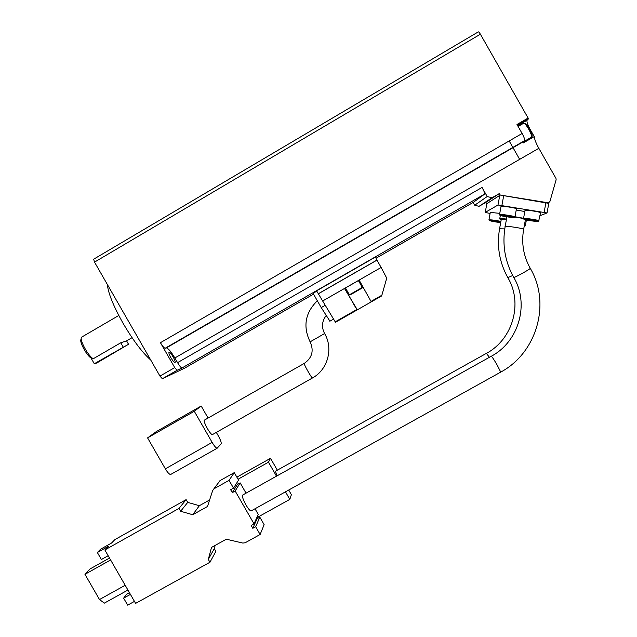 <?xml version="1.0" encoding="UTF-8"?>
<svg xmlns="http://www.w3.org/2000/svg" width="637" height="637" viewBox="0 0 637 637"><rect width="100%" height="100%" fill="white"/><g stroke="black" fill="none" stroke-linecap="round" stroke-linejoin="round"><path stroke-width="0.96" d="M170.931 474.326L170.62 474.501C169.338 474.422 167.579 472.527 165.357 468.832L147.577 437.89L156.36 431.567L201.188 406.032L208.076 418.031M212.702 434.442L212.455 434.585C210.361 435.19 202.104 419.863 204.596 420.014L304.215 363.424M345.477 287.98L344.506 288.465L357.317 309.821L371.267 301.858L359.125 280.081L322.648 300.99L316.597 290.846L375.36 257.085L377.04 260.023L318.269 293.768M357.349 309.805L335.484 322.274L322.648 300.99M359.125 280.081L381.141 267.46L386.731 278.138L381.866 295.234L371.164 301.341M182.086 367.955L177.014 370.32L174.729 367.605L160.428 342.69C162.507 346.162 164.075 348.025 165.126 348.272L166.384 347.89C168.295 348.351 171.122 351.712 174.857 357.97L177.548 362.652C179.53 365.98 181.012 367.756 181.991 367.979L484.709 194.038C484.853 193.138 483.969 190.941 482.034 187.445L177.548 362.652M184.953 367.995L162.355 378.768L159.959 376.093L94.523 262.125L93.655 259.203L478.236 31.922C478.626 31.691 479.343 32.455 480.394 34.215L528.105 118.044L528.288 119.031L527.078 120.242C526.584 121.667 527.579 124.677 530.08 129.263L534.252 136.597C534.523 139.384 536.051 143.285 538.838 148.302L555.974 178.4L556.133 179.738L549.898 201.547L548.473 202.829L500.244 195.057L499.384 193.544L492.003 197.781L487.209 196.522L482.034 187.445M376.013 258.24L473.506 202.24L484.653 194.102M329.926 321.183L321.223 307.583L313.054 293.307L316.78 291.165M135.609 603.39L104.85 549.962L178.989 508.406L180.637 511.272L192.732 514.736L207.503 506.479L212.678 490.506L214.159 488.698L229.049 480.354L233.516 488.133L230.658 489.734L232.306 492.608L235.164 491.008L254.02 523.845L251.153 525.429L252.801 528.312L255.668 526.719L260.127 534.491L245.205 542.748L242.864 543.074L226.31 539.213L211.516 547.414L208.299 559.397L209.939 562.264L135.609 603.39M178.989 508.406L186.139 499.631L114.819 539.643L111.507 543.074L100.646 549.158L97.35 552.51L108.338 546.347L104.85 549.962M491.215 356.306C491.788 356.338 493.755 359.228 497.107 364.961L500.746 372.096L251.066 510.962C249.943 510.786 248.231 508.764 245.93 504.886C242.864 499.177 241.821 495.873 242.801 494.973L491.207 356.298M118.785 315.474L81.687 337.108C78.892 338.9 88.041 356.027 93.265 358.75L91.011 358.018C86.329 355.167 78.813 340.819 81.186 339.274L81.265 338.924M128.531 344.275L94.3 363.735L96.808 362.986L128.531 344.275L126.596 340.899L120.767 342.778L93.265 358.75M523.885 141.271L524.53 141.199L524.657 140.451L523.518 141.621L523.311 142.911L534.252 136.597M509.178 140.952L512.873 147.442M512.992 147.649L519.657 159.346M524.657 140.451C524.777 139.129 523.925 136.804 522.101 133.483L516.981 124.486L528.105 118.044M548.799 203.37L500.244 195.057M539.993 215.712L547.024 212.949L497.999 205.018L499.75 195.376L486.835 203.649L485.251 212.447L490.1 213.459M486.437 203.904L485.657 202.542L499.384 193.544M485.657 202.542L479.024 206.348L492.003 197.781M479.024 206.348L474.716 205.21L487.209 196.522M474.716 205.21L473.14 202.447M170.907 357.747C172.691 360.717 174.02 362.302 174.912 362.509C176.704 362.612 170.644 351.743 169.116 352.118C168.502 352.54 169.1 354.419 170.907 357.747M107.358 284.476C108.163 293.124 113.402 306.055 123.06 323.262C133.125 340.405 142.354 352.659 150.738 360.032M94.3 363.735L91.011 358.018M497.999 205.018L485.259 212.384M524.808 211.54L516.233 209.995M540.51 212.917L540.55 212.71C539.865 211.787 525.947 209.708 525.015 210.393L523.534 218.491L514.943 217.09M516.416 208.992L516.456 208.785C515.763 207.837 501.749 205.735 501.001 206.452L499.559 214.534M499.774 213.347L490.267 212.416L488.937 219.869M498.867 222.074L492.552 221.039L498.922 221.764M510.301 216.93L503.461 215.808L510.372 216.564M530.525 220.434L534.953 220.633L528.065 219.502L527.42 219.749L530.525 220.434L530.645 219.805M506.718 215.863L506.598 216.5M495.57 221.119L495.475 221.668M506.893 216.986L505.993 216.691M514.999 216.747L523.574 218.276M186.139 499.631L187.724 502.386L180.637 511.272M187.724 502.386L199.349 505.706L192.732 514.736M199.349 505.706L209.613 499.957M213.833 488.905L219.956 480.656L234.265 472.63L229.049 480.354M234.265 472.63L238.557 480.107L233.516 488.133M236.661 483.125L237.402 484.415L232.306 492.608M237.402 484.415L240.149 482.87L235.164 491.008M255.007 508.764L258.256 514.417L254.02 523.845M240.149 482.87L246.049 493.157M256.655 517.969L257.085 518.717L252.801 528.312M257.085 518.717L259.84 517.188L255.668 526.719M259.84 517.188L264.132 524.657L260.127 534.491M215.171 545.391L214.295 548.632L208.299 559.397M214.295 548.632L215.879 551.387L209.939 562.264M134.455 601.392L127.663 605.15L123.634 598.151L130.426 594.385M108.163 555.719L101.387 559.509L97.35 552.51M123.634 598.151L126.604 594.233L129.43 592.665M127.926 590.045L104.349 603.128L99.491 599.544L84.96 574.311L90.112 568.905L109.508 558.052M84.96 574.311L110.607 559.971M99.491 599.544L125.178 585.268M499.599 228.603L501.311 219.184L506.487 219.2M501.247 219.558L499.703 218.953C499.392 218.467 501.661 218.499 506.511 219.056M277.087 475.831C275.741 472.742 275.375 471.109 275.98 470.934L486.397 353.352L489.415 357.309M238.055 479.231L268.48 462.191L270.518 458.298L277.334 470.178M236.868 477.153L270.518 458.298M288.72 490.02L291.388 494.67L289.811 499.384L285.472 491.828M256.767 517.73L289.811 499.384M276.49 476.165L268.48 462.191M381.141 267.46L376.961 260.143L318.484 293.721M371.244 301.882L381.292 296.149L381.866 295.234M349.387 294.82C349.387 295.337 351.942 294.039 357.07 290.918C361.521 288.481 363.273 287.311 362.318 287.414L349.379 294.812L345.469 287.972L359.157 280.129M216.325 432.396L218.308 435.851C220.601 440.024 221.533 442.691 221.119 443.846L217.113 448.257C216.015 448.066 214.358 446.107 212.137 442.389L194.285 411.287L201.188 406.032M147.577 437.89L194.285 411.287M212.455 434.585L312.464 377.972C311.397 377.996 302.838 362.628 304.327 363.361C312.17 357.811 314.097 350.653 310.123 341.886M356.911 309.471L335.205 321.852M162.355 378.768L177.07 370.312M313.531 294.135L184.937 368.003M512.705 275.534L507.8 277.589C499.384 262.356 496.637 246.089 499.567 228.779L504.751 228.898M530.199 268.217L530.263 268.336C529.865 269.467 512.435 278.926 513.693 277.334C504.942 261.496 502.091 244.576 505.141 226.573C503.119 225.355 522.595 228.142 523.662 229.232L523.622 229.431M531.497 135.824C534.284 136.342 525.875 121.197 524.872 123.897M538.838 148.302L174.857 357.97M523.622 141.51L166.249 347.913M480.394 34.215L94.523 262.125M159.959 376.093L174.729 367.605M522.101 133.483L160.428 342.69M524.514 140.721L165.198 348.256M517.451 125.322L528.28 119.039L517.451 125.314M517.658 125.672L527.125 120.186M531.147 137.377L531.425 137.218C533.058 135.633 524.601 121.11 523.383 123.411L518.104 126.468M123.18 346.982L120.767 342.778M501.932 205.321L503.692 195.639M544.141 212.232L545.933 202.534M489.495 220.283L500.698 222.568C494.782 221.923 490.944 221.198 489.184 220.394C491.023 220.147 494.909 220.617 500.833 221.811M488.905 220.02C490.116 219.598 494.113 220.052 500.913 221.373M524.291 225.809L524.824 226.207L524.203 226.27L525.31 225.872M524.37 225.347L525.334 225.721L526.393 219.956M514.441 217.44C513.127 218.045 498.58 215.648 499.878 215.043C501.04 214.406 515.914 216.851 514.441 217.44M514.975 216.898L514.577 217.44C515.062 217.997 504.385 216.668 501.391 215.76L499.527 214.725C497.831 213.602 514.067 215.879 514.975 216.898L516.456 208.785M538.488 221.389C536.951 221.963 522.364 219.558 523.877 218.993C525.254 218.387 540.184 220.84 538.488 221.389M540.55 212.71L538.615 221.397C539.698 221.987 527.683 220.529 525.159 219.661L523.495 218.682C521.807 217.567 538.146 219.829 539.045 220.84L539.013 221.031M219.956 480.656L214.159 488.698M321.223 307.583L325.236 305.29M344.705 288.41L355.518 307.321M350.032 294.915L362.198 287.956M358.392 280.559L362.31 287.414M324.599 333.557L310.108 341.846C302.758 326.455 305.171 312.767 317.33 300.783M165.357 468.832L212.137 442.389M357.317 309.821L335.484 322.274M507.864 277.692C523.136 303.156 512.801 339.266 486.517 353.32M525.406 219.725L523.662 229.232C521.257 243.119 523.463 256.154 530.263 268.336C551.132 303.411 536.848 352.842 500.746 372.096M513.764 277.461C529.697 304.024 518.805 341.719 491.31 356.242M126.429 340.946L132.058 337.674M523.518 141.621L166.384 347.89M524.569 140.658L165.126 348.272M484.709 194.038L181.991 367.979M162.3 378.784L177.014 370.32M517.666 125.696L527.078 120.242M524.53 141.199L531.425 137.218C532.699 136.987 532.293 134.582 530.223 129.996C528.065 126.23 526.329 123.984 525.031 123.26L523.622 123.252M547.024 212.949L548.815 203.267M505.173 226.374L506.917 216.843M499.742 218.722L500.34 215.449M381.38 296.094L371.267 301.866M329.815 321.247L333.557 319.113M344.752 288.386L356.322 308.619M326.033 315.705C321.868 321.398 321.398 327.362 324.623 333.597C333.565 348.598 327.713 369.755 312.464 377.972M170.62 474.501L217.113 448.257"/></g></svg>
